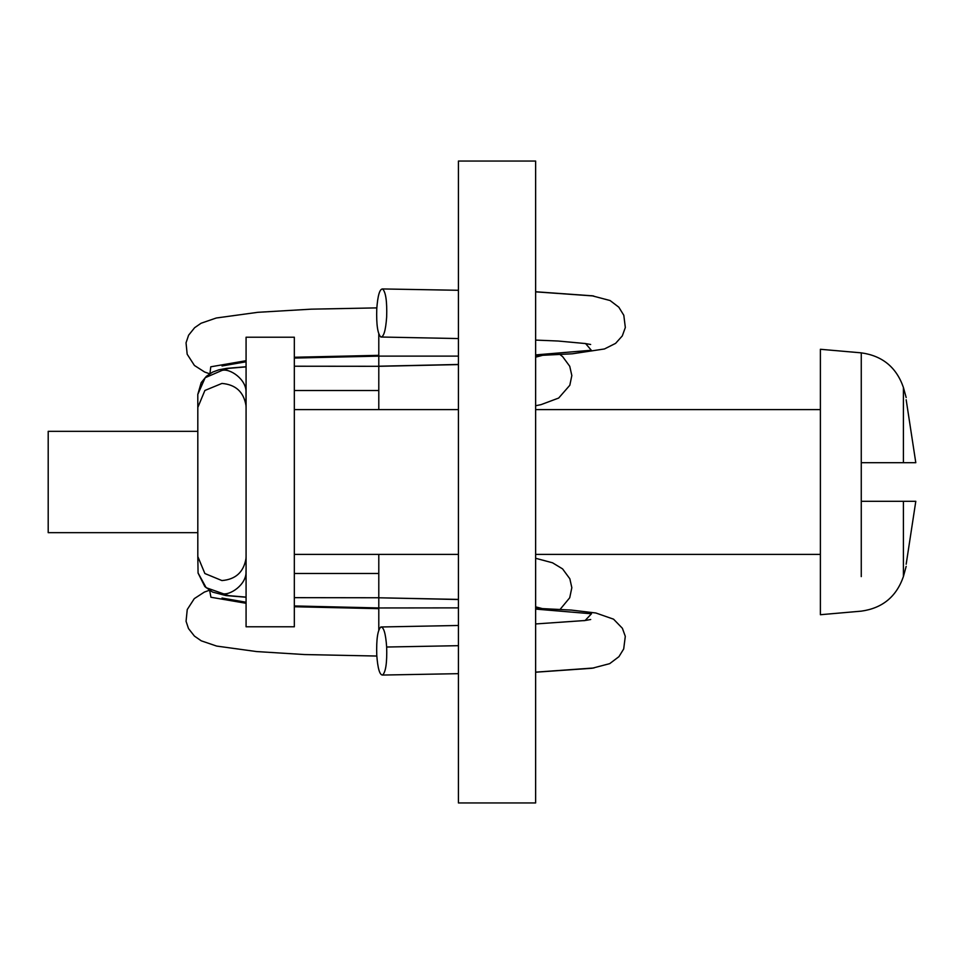 <?xml version="1.0" encoding="UTF-8"?>
<svg xmlns="http://www.w3.org/2000/svg" width="964" height="964" viewBox="0 0 964 964"><rect width="100%" height="100%" fill="white"/><g stroke="black" fill="none" stroke-linecap="round" stroke-linejoin="round"><path stroke-width="1.45" d="M197.813 532.67L48.2 532.67L48.2 431.33L197.813 431.33M246.073 626.781L246.073 337.219L294.333 337.219L294.333 626.781L246.073 626.781M906.172 564.217C906.172 567.206 906.172 567.206 906.172 564.217L915.8 501.304L861.262 501.304L861.262 462.696L915.8 462.696L906.172 399.783C906.172 396.794 906.172 396.794 906.172 399.783M820.388 614.658L820.388 349.281L861.262 352.848L861.262 462.696M906.172 566.362L903.401 576.58C896.424 596.704 882.373 608.236 861.262 611.152L820.388 614.719M535.635 161.06L535.635 802.94L458.418 802.94L458.418 161.06L535.635 161.06M382.588 675.053C379.671 675.077 377.731 668.401 376.755 655.002C376.297 639.397 377.659 630.046 380.84 626.986C383.756 626.949 385.696 633.625 386.66 647.025C387.13 662.642 385.769 671.98 382.588 675.053L458.418 673.667M380.84 626.986L458.418 625.479M458.418 645.675L386.66 647.025M593.981 667.968L535.635 672.149M535.635 609.091L591.474 613.779L585.136 620.503L583.822 620.696M458.418 599.524L378.792 597.788L458.418 599.415M535.635 606.85L541.985 608.501M197.813 556.385L198.066 572.953L206.151 587.691L228.625 595.632L246.073 597.126M221.937 593.547C229.854 596.089 246.844 584.341 246.001 571.471L246.073 569.736M197.813 407.627L197.801 394.421L205.163 377.719L221.937 370.453C229.854 367.911 246.844 379.659 246.001 392.529L246.073 394.264M246.073 366.874L228.625 368.368L221.937 370.453M458.418 364.585L378.792 366.308L378.792 390.516L294.333 390.516M378.792 333.881L378.792 355.33L294.333 357.258M246.073 360.717L210.779 366.802L209.947 373.61M535.635 291.851L593.691 295.984M590.643 344.485L584.521 343.413L585.594 343.57L591.306 350.257L535.635 354.909M382.588 288.947C379.671 288.923 377.731 295.599 376.755 308.998C376.297 324.603 377.659 333.954 380.84 337.014C383.756 337.051 385.696 330.375 386.66 316.975C387.13 301.358 385.769 292.02 382.588 288.947L458.418 290.285M380.84 337.014L458.418 338.557M903.401 462.696L903.401 387.757L903.401 462.696M861.262 576.605L861.262 501.304M903.401 501.304L903.401 576.147L903.401 501.304M378.792 630.119L378.792 607.959L458.418 607.874M378.792 578.533L378.792 607.947L294.333 605.946M209.67 590.498L210.923 597.246L246.073 603.283M294.333 606.742L378.792 608.67M378.792 597.692L378.792 554.396M294.333 573.484L378.792 573.484M246.001 392.529L246.001 405.579C243.747 391.987 235.722 384.6 221.937 383.431L204.886 390.468L197.813 407.459L197.813 556.529L204.874 573.532L221.937 580.569C235.722 579.4 243.747 572.014 246.001 558.421L246.073 556.626M246.001 405.579L246.073 407.411M378.792 390.516L378.792 409.604M458.418 364.464L378.792 366.212L378.792 356.126L294.333 358.066M542.166 355.439L535.635 357.15M378.792 355.33L378.792 356.114L458.418 356.114M294.333 409.604L458.418 409.604M535.635 409.604L820.388 409.604M294.333 554.396L458.418 554.396M535.635 554.396L820.388 554.396M906.172 397.542L903.401 387.42C896.424 367.296 882.373 355.764 861.262 352.848M535.635 608.272L571.327 610.079L595.824 612.984L613.562 619.177L622.383 628.275L625.299 636.348L623.696 648.953L618.936 656.665L609.706 663.642L592.173 668.245M535.635 623.949L585.015 620.515M535.635 672.209L592.089 668.257M590.703 619.503L585.136 620.503M222.009 598.042L246.073 602.235M376.816 656.038L304.612 654.556L256.484 651.556L216.659 646.073L201.271 640.831L194.427 636.095L188.486 628.54L186.064 621.298L187.245 609.537L194.294 598.632L204.356 592.089L209.333 590.281M560.156 609.332L569.724 597.764L571.833 587.691L569.845 578.786L562.578 568.893L552.529 562.795L535.635 558.277M294.333 597.656L378.792 597.764M198.018 572.941L204.862 586.606L212.502 592.053L225.974 595.583L246.073 597.222M246.073 394.36L246.073 399.759M246.073 366.742L226.624 368.368L218.9 369.802L212.526 372.152L206.38 376.322L201.187 382.636L197.801 394.421M378.792 366.296L294.333 366.224M535.635 405.736L540.997 404.651L558.674 398.048L569.82 385.263L571.833 375.562L569.748 366.284L562.711 356.716L560.12 354.632M246.073 361.777L222.033 365.971M376.828 307.89L311.215 309.167L257.822 312.312L216.285 318L201.078 323.241L194.632 327.7L188.595 335.219L186.04 342.835L187.173 354.222L194.427 365.464L204.621 372.008L209.658 373.803M535.635 340.087L558.144 341.027L585.594 343.57M591.643 295.671L610.091 300.539L618.828 307.203L623.804 315.276L625.335 327.507L622.286 335.93L615.586 343.377L604.44 348.968L572.291 353.8L535.635 355.644M592.824 295.852L535.635 291.755"/></g></svg>
